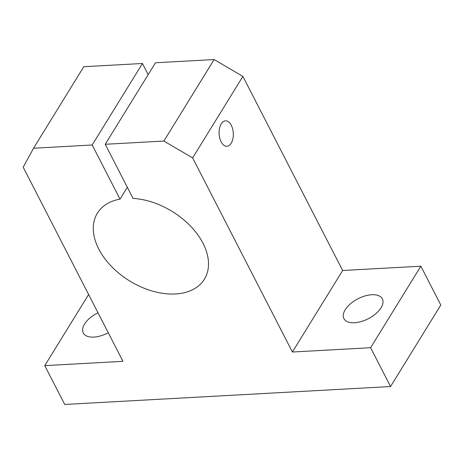 <?xml version="1.0" encoding="UTF-8"?>
<svg xmlns="http://www.w3.org/2000/svg" width="464" height="464" viewBox="0 0 464 464"><rect width="100%" height="100%" fill="white"/><g stroke="black" fill="none" stroke-linecap="round" stroke-linejoin="round"><path stroke-width="0.7" d="M88.612 294.495L44.759 365.632L122.96 361.328L23.2 167.214L33.541 148.225L92.191 144.994L120.014 199.126L127.322 187.27M120.014 199.126A62.866 40.745 31.7 0 0 97.376 213.185A62.866 40.745 31.7 0 0 129.514 280.859A62.866 40.745 31.7 0 0 204.409 279.166A62.866 40.745 31.7 0 0 192.949 228.752A62.866 40.745 31.7 0 0 133.046 198.406L105.229 144.281L155.475 62.773L214.124 59.543L242.887 76.386L342.647 270.5L420.848 266.203L370.603 347.71L390.555 386.535L64.711 404.457L44.759 365.632M420.848 266.203L440.8 305.022L390.555 386.535M33.541 148.225L83.787 66.712L142.442 63.487L148.167 74.629M214.124 59.543L163.879 141.056L192.635 157.899L292.401 352.014L370.603 347.71M242.887 76.386L192.635 157.899M342.647 270.5L292.401 352.014M221.113 141.827A12.737 7.093 -93.1 0 1 219.513 128.412A12.737 7.093 -93.1 0 1 225.504 120.849A12.737 7.093 -93.1 0 1 233.288 133.18A12.737 7.093 -93.1 0 1 226.902 146.288A12.737 7.093 -93.1 0 1 221.113 141.827M142.442 63.487L92.191 144.994M108.257 332.723A21.611 11.223 152.8 0 1 93.832 337.096A21.611 11.223 152.8 0 1 83.247 332.961A21.611 11.223 152.8 0 1 98.003 312.765M354.502 322.758A21.611 11.223 152.8 0 1 343.923 318.629A21.611 11.223 152.8 0 1 358.011 298.764A21.611 11.223 152.8 0 1 382.359 298.868A21.611 11.223 152.8 0 1 375.823 313.699A21.611 11.223 152.8 0 1 354.502 322.758M105.229 144.281L163.879 141.056"/></g></svg>
